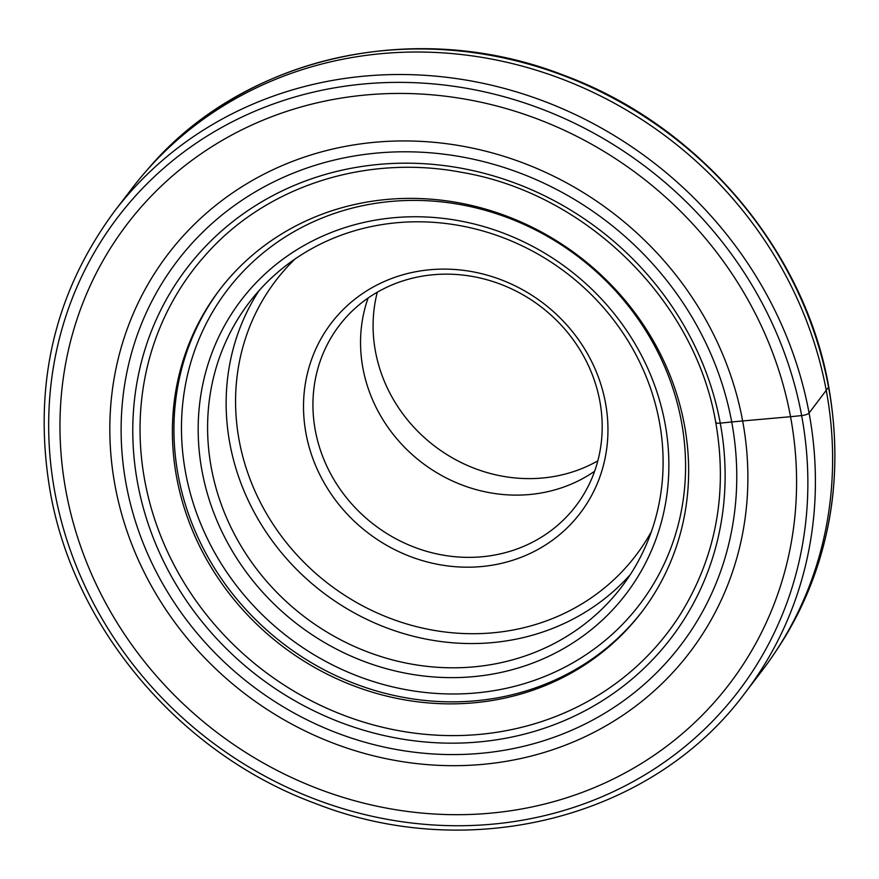 <?xml version="1.0" encoding="UTF-8"?>
<svg xmlns="http://www.w3.org/2000/svg" width="879" height="879" viewBox="0 0 879 879"><rect width="100%" height="100%" fill="white"/><g stroke="black" fill="none" stroke-linecap="round" stroke-linejoin="round"><path stroke-width="1.32" d="M715.858 421.942A6.076 1.637 -10.5 0 0 720.264 423.14L731.713 421.975A316.649 292.114 37.4 0 0 373.388 153.407A316.649 292.114 37.4 0 0 126.18 484.406A316.649 292.114 -142.6 0 0 484.505 752.962A316.649 292.114 -142.6 0 0 731.713 421.975L742.645 420.953A328.175 302.761 37.4 0 0 371.268 142.618A328.175 302.761 37.4 0 0 115.061 485.658A328.175 302.761 -142.6 0 0 486.439 764.005A328.175 302.761 -142.6 0 0 742.645 420.953L790.54 416.712A378.871 349.523 -142.6 0 0 361.796 95.371A378.871 349.523 -142.6 0 0 66.013 491.405A378.871 349.523 -142.6 0 0 494.756 812.756A378.871 349.523 -142.6 0 0 790.54 416.712L801.637 415.569A6.252 1.692 -10.5 0 0 809.076 413.031A396.726 365.994 37.4 0 1 744.887 693.135L762.093 670.644A396.726 365.994 -142.6 0 0 774.443 653.383A396.726 365.994 -142.6 0 0 826.282 390.54A396.726 365.994 -142.6 0 0 540.662 71.573A396.726 365.994 -142.6 0 0 145.211 172.207A396.726 365.994 -142.6 0 0 131.795 188.655L114.589 211.158A396.726 365.994 37.4 0 1 512.567 90.735A396.726 365.994 37.4 0 1 809.076 413.031L828.556 387.254A396.473 365.752 -142.6 0 0 543.123 68.496A396.473 365.752 -142.6 0 0 147.936 169.076L145.211 172.207M665.007 423.326A242.099 223.343 -142.6 0 0 391.045 217.992A242.099 223.343 -142.6 0 0 202.038 471.067A242.099 223.343 -142.6 0 0 476 676.401A242.099 223.343 -142.6 0 0 665.007 423.326M684.411 424.942A265.524 244.955 -142.6 0 0 485.955 209.235A265.524 244.955 -142.6 0 0 219.596 289.828A265.524 244.955 -142.6 0 0 176.635 477.297A265.524 244.955 -142.6 0 0 375.091 693.004A265.524 244.955 -142.6 0 0 641.45 612.41A265.524 244.955 -142.6 0 0 684.411 424.942M597.83 460.849A149.045 137.498 37.4 0 1 375.465 351.446A149.045 137.498 37.4 0 1 377.3 292.213M594.633 471.243A148.771 137.245 37.4 0 1 362.917 368.18A148.771 137.245 37.4 0 1 368.103 298.025M483.67 556.605A148.771 137.245 -142.6 0 0 575.745 506.128A148.771 137.245 -142.6 0 0 599.819 401.088A148.771 137.245 -142.6 0 0 431.457 274.907A148.771 137.245 -142.6 0 0 339.382 325.384A148.771 137.245 -142.6 0 0 315.308 430.424A148.771 137.245 -142.6 0 0 483.67 556.605M428.26 269.908A156.583 144.453 -142.6 0 0 306.013 433.589A156.583 144.453 -142.6 0 0 483.208 566.395A156.583 144.453 -142.6 0 0 605.455 402.714A156.583 144.453 -142.6 0 0 428.26 269.908M476.462 666.612A234.286 216.135 -142.6 0 0 621.464 587.117A234.286 216.135 -142.6 0 0 659.371 421.711A234.286 216.135 -142.6 0 0 394.242 222.991A234.286 216.135 -142.6 0 0 249.24 302.486A234.286 216.135 -142.6 0 0 211.334 467.903A234.286 216.135 -142.6 0 0 476.462 666.612M147.936 169.076C243.241 56.3 416.382 17.415 563.868 75.286C698.486 124.752 804.714 249.603 828.721 386.716C845.4 483.252 828.084 570.987 776.761 649.922A396.473 365.752 -142.6 0 0 828.556 387.254M144.804 480.813A298.618 275.479 -142.6 0 0 379.552 726.526A298.618 275.479 -142.6 0 0 680.335 614.41C716.099 556.451 727.9 492.438 715.737 422.381C695.146 300.673 586.59 193.6 462.299 172.46C367.158 154.089 268.139 185.392 207.488 252.822A298.618 275.479 -142.6 0 0 144.804 480.813M720.264 423.14A304.672 281.071 37.4 0 1 482.406 741.612A304.672 281.071 37.4 0 1 137.64 483.208A304.672 281.071 37.4 0 1 375.498 164.736A304.672 281.071 37.4 0 1 720.264 423.14M801.637 415.569A390.485 360.236 37.4 0 1 496.789 823.744A390.485 360.236 37.4 0 1 54.905 492.559A390.485 360.236 37.4 0 1 359.764 84.373A390.485 360.236 37.4 0 1 801.637 415.569M185.612 472.759A259.283 239.198 37.4 0 1 388.024 201.73A259.283 239.198 37.4 0 1 681.434 421.634A259.283 239.198 37.4 0 1 479.022 692.663A259.283 239.198 37.4 0 1 185.612 472.759M642.208 611.41A265.524 244.955 37.4 0 1 375.97 690.806A265.524 244.955 37.4 0 1 178.173 475.286A265.524 244.955 37.4 0 1 220.365 288.828M651.449 531.476A226.474 208.938 37.4 0 1 423.535 628.309A226.474 208.938 37.4 0 1 239.209 440.632A226.474 208.938 37.4 0 1 239.187 440.478A226.474 208.938 37.4 0 1 295.08 258.975M630.276 574.635A234.286 216.135 37.4 0 1 397.242 631.583A234.286 216.135 37.4 0 1 229.913 443.807A234.286 216.135 37.4 0 1 229.88 443.642A234.286 216.135 37.4 0 1 258.986 290.707M776.761 649.922L774.443 653.383M114.589 211.158C53.883 293.366 32.424 386.903 50.235 491.779C74.254 628.979 180.569 753.929 315.286 803.439C470.177 864.507 652.679 817.789 744.887 693.135"/></g></svg>
